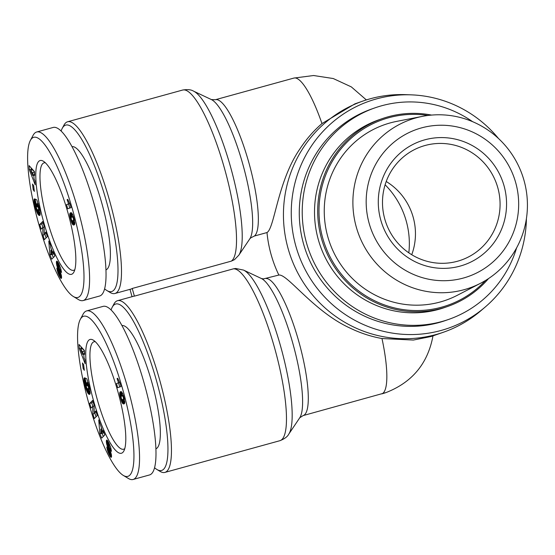 <?xml version="1.0" encoding="UTF-8"?>
<svg xmlns="http://www.w3.org/2000/svg" width="555" height="555" viewBox="0 0 555 555"><rect width="100%" height="100%" fill="white"/><g stroke="black" fill="none" stroke-linecap="round" stroke-linejoin="round"><path stroke-width="0.83" d="M231.324 261.134L234.474 259.664L238.837 255.175A86.566 18.995 74.6 0 0 230.804 167.846A86.566 18.995 74.6 0 0 193.612 91.173C191.156 89.612 187.486 89.244 182.609 90.056A89.064 19.543 -105.4 0 1 224.782 169.469A89.064 19.543 -105.4 0 1 231.324 261.134L132.236 288.461A89.064 19.543 -105.4 0 1 130.876 289.1L114.947 293.491A89.064 19.543 74.6 0 1 110.105 292.464L106.955 290.57A86.33 18.939 74.6 0 1 104.631 288.829M425.123 145.486A60.106 58.636 -109.2 0 1 497.814 187.777A60.106 58.636 -109.2 0 1 461.066 260.128A60.106 58.636 -109.2 0 1 457.452 261.252A60.106 58.636 -109.2 0 1 384.754 218.954A60.106 58.636 -109.2 0 1 421.509 146.61A60.106 58.636 -109.2 0 1 425.123 145.486M411.734 254.717A60.106 58.636 70.8 0 0 413.191 217.262A60.106 58.636 70.8 0 0 386.218 181.499M460.053 266.123A65.566 63.964 -109.2 0 1 380.751 219.981A65.566 63.964 -109.2 0 1 424.79 139.825A65.566 63.964 -109.2 0 1 504.093 185.967A65.566 63.964 -109.2 0 1 460.053 266.123M408.827 252.837A81.689 79.691 70.8 0 0 406.267 221.154A81.689 79.691 70.8 0 0 385.114 184.78M369.11 223.186A77.943 76.035 70.8 0 0 463.383 278.041A77.943 76.035 70.8 0 0 515.734 182.755A77.943 76.035 70.8 0 0 421.46 127.907A77.943 76.035 70.8 0 0 369.11 223.186M356.248 226.905A89.216 87.031 70.8 0 0 480.623 283.223A89.216 87.031 70.8 0 0 524.066 180.625A89.216 87.031 70.8 0 0 422.48 116.356A89.216 87.031 70.8 0 0 356.248 226.905M422.48 116.356L396.776 121.372A92.969 90.694 70.8 0 0 327.755 236.576A92.969 90.694 70.8 0 0 457.369 295.267L480.623 283.223M428.071 115.461A98.353 95.946 70.8 0 0 322.691 237.97A98.353 95.946 70.8 0 0 392.704 307.47A98.353 95.946 70.8 0 0 485.563 280.455M431.61 115.086A99.449 97.014 70.8 0 0 382.249 118.631A99.449 97.014 70.8 0 0 321.435 238.331A99.449 97.014 70.8 0 0 447.691 306.45A99.449 97.014 70.8 0 0 488.56 278.548M382.249 118.631L379.072 119.734A99.449 97.014 70.8 0 0 318.258 239.441A99.449 97.014 70.8 0 0 444.513 307.553L447.691 306.45M526.417 218.601A120.213 117.271 -109.2 0 1 485.132 307.095L480.845 310.758A122.398 119.401 -109.2 0 1 443.445 332.23A122.398 119.401 -109.2 0 1 436.084 334.526A122.398 119.401 -109.2 0 1 288.052 248.397A122.398 119.401 -109.2 0 1 362.901 101.066A122.398 119.401 -109.2 0 1 370.261 98.776A122.398 119.401 -109.2 0 1 405.552 94.648L411.179 94.849A120.213 117.271 -109.2 0 1 498.522 138.535M362.901 101.066L354.909 103.854L321.962 123.578C313.533 130.862 306.152 139.354 299.832 149.045C277.535 181.325 274.614 228.278 266.99 232.552A122.398 119.401 70.8 0 0 271.041 254.322A122.398 119.401 70.8 0 0 278.86 275.051C287.268 273.622 313.776 311.528 349.782 327.963C360.23 333.042 370.962 336.559 381.979 338.529L413.371 340.055L431.186 336.497L443.445 332.23M472.631 121.691A112.013 109.273 70.8 0 0 374.937 107.864L371.989 108.898A112.013 109.273 70.8 0 0 303.495 243.728A112.013 109.273 70.8 0 0 445.7 320.45L448.648 319.423A112.013 109.273 70.8 0 0 516.601 247.884M374.937 107.864A112.013 109.273 70.8 0 0 306.443 242.695A112.013 109.273 70.8 0 0 448.648 319.423M485.132 307.095A120.213 117.271 -109.2 0 1 441.169 330.44A120.213 117.271 -109.2 0 1 295.78 245.851A120.213 117.271 -109.2 0 1 376.519 98.901A120.213 117.271 -109.2 0 1 411.179 94.849M278.86 275.051L263.438 278.901L261.322 278.478L243.569 270.091A86.566 18.995 74.6 0 1 280.754 346.764A86.566 18.995 74.6 0 1 288.794 434.093C287.483 436.695 284.521 438.894 279.921 440.691A89.064 19.543 -105.4 0 0 274.732 348.387A89.064 19.543 -105.4 0 0 233.475 268.821L134.386 296.148L132.236 288.461M111.076 309.988A86.33 18.939 74.6 0 1 112.186 307.297L113.914 304.057A89.064 19.543 74.6 0 1 117.542 300.692A89.064 19.543 74.6 0 1 159.715 380.113A89.064 19.543 74.6 0 1 164.897 472.409A89.064 19.543 74.6 0 1 160.055 471.382L156.912 469.488A86.33 18.939 74.6 0 1 154.581 467.747M61.119 131.07A86.33 18.939 74.6 0 1 62.229 128.378L63.964 125.139A89.064 19.543 74.6 0 1 67.592 121.774A89.064 19.543 74.6 0 1 109.758 201.194A89.064 19.543 74.6 0 1 114.947 293.491M112.186 307.297A86.33 18.939 74.6 0 1 156.572 381.014A86.33 18.939 74.6 0 1 156.912 469.488M62.229 128.378A86.33 18.939 74.6 0 1 106.622 202.096A86.33 18.939 74.6 0 1 106.955 290.57M121.94 325.57A63.929 14.028 74.6 0 1 151.924 382.638A63.929 14.028 74.6 0 1 155.927 448.801M71.99 146.652A63.929 14.028 74.6 0 1 101.967 203.72A63.929 14.028 74.6 0 1 105.97 269.883M80.295 319.402L83.07 314.22A87.426 19.182 74.6 0 1 86.629 310.918A87.426 19.182 74.6 0 1 128.025 388.875A87.426 19.182 74.6 0 1 133.117 479.478A87.426 19.182 74.6 0 1 128.365 478.465L123.328 475.434A83.056 18.218 74.6 0 1 88.522 402.34A83.056 18.218 74.6 0 1 80.295 319.402A83.056 18.218 74.6 0 1 123.002 390.325A83.056 18.218 74.6 0 1 123.328 475.434M86.629 310.918L103.077 306.381A87.426 19.182 74.6 0 1 144.466 384.337A87.426 19.182 74.6 0 1 149.559 474.941L133.117 479.478M30.345 140.484L33.113 135.302A87.426 19.182 74.6 0 1 36.679 132A87.426 19.182 74.6 0 1 78.068 209.956A87.426 19.182 74.6 0 1 83.16 300.56A87.426 19.182 74.6 0 1 78.408 299.547L73.371 296.516A83.056 18.218 74.6 0 1 38.566 223.422A83.056 18.218 74.6 0 1 30.345 140.484A83.056 18.218 74.6 0 1 73.052 211.406A83.056 18.218 74.6 0 1 73.371 296.516M36.679 132L53.12 127.463A87.426 19.182 74.6 0 1 94.517 205.419A87.426 19.182 74.6 0 1 99.609 296.023L83.16 300.56M95.294 341.7A55.736 12.224 -105.4 0 0 94.031 341.755A55.736 12.224 -105.4 0 0 93.857 341.804A55.736 12.224 -105.4 0 0 97.278 399.51A55.736 12.224 -105.4 0 0 123.661 449.21A55.736 12.224 -105.4 0 0 123.834 449.155A55.736 12.224 -105.4 0 0 124.771 448.606M93.511 400.599A59.01 12.945 74.6 0 1 93.282 340.125A59.01 12.945 74.6 0 1 118.014 392.059A59.01 12.945 74.6 0 1 123.855 450.986A59.01 12.945 74.6 0 1 93.511 400.599M45.337 162.781A55.736 12.224 -105.4 0 0 44.074 162.837A55.736 12.224 -105.4 0 0 43.907 162.886A55.736 12.224 -105.4 0 0 47.321 220.592A55.736 12.224 -105.4 0 0 73.704 270.292A55.736 12.224 -105.4 0 0 73.877 270.236A55.736 12.224 -105.4 0 0 74.821 269.688M43.554 221.681A59.01 12.945 74.6 0 1 43.325 161.207A59.01 12.945 74.6 0 1 68.057 213.141A59.01 12.945 74.6 0 1 73.898 272.068A59.01 12.945 74.6 0 1 43.554 221.681M243.569 270.091L235.639 268.467L233.475 268.821M193.612 91.173L211.365 99.56A73.531 16.13 -105.4 0 1 242.958 164.696A73.531 16.13 -105.4 0 1 249.785 238.872L250.784 237.845L254.412 236.021L266.99 232.552M132.048 296.696L129.995 289.342M134.386 296.148A89.064 19.543 -105.4 0 0 133.477 296.301L117.542 300.692M116.501 383.498L118.652 382.749A6.424 1.408 74.6 0 1 117.105 378.475L117.695 378.274L120.005 383.116L120.962 386.558L117.674 387.702L116.501 383.498L118.555 382.929L119.693 387.002M124.833 402.07L124.521 403.45L123.578 403.971L122.551 403.298L121.628 401.556L119.776 394.598L119.831 392.531L120.553 391.677L121.642 391.913L122.766 393.745L124.833 402.07M99.803 433.469L98.762 419.934L102.626 431.29L103.07 430.576L104.826 434.919L101.683 438.103L99.803 433.469L101.003 433.136M85.428 387.057L84.041 380.688L84.346 377.782L86.691 387.91L88.328 389.478L88.522 387.237L87.302 382.915L86.892 382.707L87.648 386.002L86.746 385.538L85.005 377.927L86.851 378.871L89.542 387.938L90.174 393.106L89.757 394.3L89.043 394.334L87.628 392.753L86.254 389.7L85.428 387.057L86.261 386.828M79.025 344.509L84.374 350.448L84.61 354.395L83.715 353.264L83.965 357.545L84.929 359.876L85.151 363.726L79.268 348.623L79.025 344.509M83.153 368.569L82.459 362.963L83.625 364.718L84.311 370.324L83.153 368.569L84.062 368.312M92.921 413.995L92.727 406.385L91.096 408.036L89.688 403.423L92.63 400.439L94.038 405.053L94.239 412.608L95.855 410.971L97.257 415.577L94.315 418.56L92.921 413.995L94.974 413.426L96.022 416.833M110.043 456.196L107.122 448.988L106.824 447.018L108.447 449.869L109.391 453.033L109.834 453.608L109.945 453.22L106.685 444.097L106.338 441.329L106.817 440.06L108.523 442.203L110.632 447.17L111.479 451.312L109.932 448.724L108.711 444.687L108.218 444.007L108.01 444.43L111.402 454.753L111.257 457.327L110.043 456.196L111.527 455.787M109.279 443.681L108.024 444.146M66.544 204.58L68.702 203.831A6.424 1.408 74.6 0 1 67.155 199.557L67.745 199.356L70.048 204.198L71.012 207.639L67.724 208.784L66.544 204.58L68.605 204.011L69.736 208.083M74.883 223.152L74.571 224.532L73.621 225.052L72.594 224.386L71.678 222.638L69.819 215.68L69.881 213.613L70.596 212.759L71.685 212.995L72.816 214.827L74.883 223.152M49.853 254.551L48.812 241.016L50.609 245.47L50.713 247.537L52.669 252.372L53.114 251.658L54.869 256.001L51.726 259.185L49.853 254.551L51.053 254.218M35.478 208.139L34.091 201.77L34.389 198.863L36.734 208.992L38.371 210.56L38.572 208.319L37.352 203.997L36.942 203.789L37.691 207.084L36.79 206.62L35.048 199.009L36.894 199.953L39.585 209.02L40.237 213.737L39.932 215.229L39.301 215.493L37.913 214.216L36.554 211.462L35.478 208.139L36.304 207.91M29.068 165.598L34.424 171.537L34.653 175.477L33.758 174.346L34.008 178.627L34.972 180.958L35.201 184.808L29.311 169.705L29.068 165.598M33.196 189.65L32.509 184.045L33.668 185.8L34.355 191.406L33.196 189.65L34.112 189.394M42.964 235.077L42.77 227.467L41.146 229.118L39.731 224.504L42.673 221.521L44.088 226.135L44.282 233.697L45.898 232.052L47.307 236.659L44.365 239.642L42.964 235.077L45.024 234.508L46.065 237.915M60.093 277.278L57.172 270.07L56.867 268.1L58.497 270.951L59.434 274.115L59.878 274.69L59.989 274.302L56.839 265.63L56.388 262.411L56.86 261.141L58.643 263.417L60.675 268.252L61.522 272.401L59.975 269.806L58.754 265.769L58.261 265.089L58.053 265.512L61.445 275.835L61.3 278.409L60.093 277.278L61.57 276.869M58.15 265.075L59.316 264.756L58.067 265.228M119.554 382.499L118.652 382.749M117.105 378.475L117.716 378.309M119.596 382.568L118.555 382.929M120.9 391.615L120.38 391.761M121.101 391.636L120.227 391.879M121.288 391.698L120.088 392.031M121.483 391.795L119.97 392.212M121.517 391.823L119.956 392.253M121.732 392.003L119.831 392.531M121.85 392.121L119.755 392.857M121.809 392.295L119.72 393.217M121.774 392.656L119.707 393.433M121.767 392.871L121.774 393.412L119.72 393.981M121.774 393.412L121.829 394.029L119.776 394.598M121.829 394.029L121.927 394.702L119.873 395.271M121.927 394.702L119.88 395.313M121.933 394.744L122.051 395.396L119.998 395.965M121.066 396.43L120.157 396.679M121.032 397.297L120.352 397.484M121.219 398.199L120.595 398.372M121.247 398.275L120.615 398.455M121.587 399.163L120.879 399.357M122.287 399.857L121.136 400.169M123.217 399.683L123.446 400.342L121.385 400.911M123.446 400.342L123.689 400.988L121.628 401.556M123.689 400.988L123.925 401.549L121.871 402.118M123.925 401.549L124.16 402.028L122.107 402.597M124.16 402.028L124.389 402.417L122.329 402.986M124.389 402.417L122.35 403.02M124.41 402.458L122.551 403.298M124.729 402.979L122.752 403.52M124.632 403.249L122.953 403.707M124.514 403.464L123.154 403.839M124.369 403.658L123.363 403.936M124.244 403.79L123.578 403.971M101.53 428.578L101.558 428.939M102.058 433.386L103.299 436.466M103.285 431.11L102.626 431.29M85.019 385.441L85.81 385.225M86.025 386.058L85.227 386.28M86.531 387.536L85.636 387.779M86.83 388.174L85.838 388.451M87.177 388.736L86.032 389.055M87.746 389.291L86.254 389.7M88.425 389.45L88.564 389.811L86.511 390.38M88.564 389.811L88.821 390.449L86.767 391.018M88.821 390.449L89.078 391.032L87.024 391.601M89.078 391.032L89.341 391.566L87.288 392.128M89.341 391.566L89.605 392.045L87.544 392.614M89.605 392.045L87.628 392.753M89.681 392.184L89.924 392.565L87.863 393.134M89.924 392.565L90.16 392.905L88.106 393.474M90.153 393.259L88.342 393.759M90.104 393.571L88.571 393.994M90.028 393.849L88.8 394.182M89.924 394.078L89.029 394.327L89.917 394.092M89.792 394.258L89.251 394.404M87.496 385.33L86.746 385.538M88.085 382.374L86.892 382.707M88.183 382.673L87.302 382.915M88.314 383.103L87.454 383.338M88.529 383.859L87.711 384.088M88.717 384.518L87.919 384.74M88.738 384.615L87.947 384.837M88.939 385.371L88.155 385.586M89.126 386.141L88.342 386.356M89.147 386.238L88.37 386.46M89.334 387.015L88.522 387.237M89.48 387.667L88.627 387.903M89.591 388.202L88.675 388.458M89.681 388.632L88.661 388.909M89.695 388.701L88.654 388.986M89.737 388.923L88.585 389.235M89.764 389.048L88.481 389.402M89.771 389.083L88.328 389.478M84.471 378.246L83.999 378.378M84.554 378.552L83.944 378.718M84.617 378.767L83.93 378.954M84.742 379.231L83.93 379.454M84.887 379.78L83.972 380.029M85.054 380.404L84.041 380.688M85.095 380.563L84.062 380.848M85.241 381.098L84.152 381.396M85.415 381.736L84.277 382.048M85.616 382.464L84.429 382.79M85.512 383.394L84.61 383.644M85.636 384.358L84.818 384.58M81.259 346.993L81.321 348.054L79.268 348.623M81.321 348.054L81.703 349.026M84.526 353.042L83.715 353.264M94.066 406.017L92.727 406.385M94.954 412.414L94.974 413.426M96.188 412.074L94.239 412.608M92.983 401.598L91.742 402.861L89.688 403.423M91.742 402.861L92.817 406.364M109.46 455.183L111.382 454.649M111.472 455.26L109.765 455.724M111.541 456.238L110.292 456.578M111.52 456.598L110.514 456.876M111.486 456.876L110.709 457.091M111.423 457.091L110.882 457.244M109.293 443.709L108.218 444.007M109.404 443.958L108.433 444.222M109.619 444.437L108.711 444.687M110.958 448.44L109.932 448.724M107.018 440.129L106.525 440.261L107.018 440.129M107.247 440.302L106.428 440.524M107.497 440.573L106.366 440.885M107.767 440.934L106.338 441.329M108.065 441.405L106.359 441.877M108.163 441.565L106.366 442.064M108.482 442.127L106.435 442.696M108.496 442.148L108.593 442.8L106.539 443.369M108.593 442.8L108.745 443.528L106.685 444.097M108.017 444.208L106.796 444.548M108.072 444.957L106.983 445.256M108.26 445.721L107.212 446.005M108.53 446.498L107.483 446.789M108.607 446.699L107.559 446.99M108.815 447.212L107.746 447.503M109.057 447.774L107.975 448.072M109.321 448.398L108.232 448.697M109.612 449.078L108.516 449.377M109.911 449.814L108.829 450.112M110.348 450.944L109.314 451.229M110.605 451.68L109.612 451.95M110.771 452.186L109.786 452.457M110.799 452.256L109.807 452.526M110.993 452.929L109.945 453.22M111.042 453.109L109.945 453.407M111.083 453.262L109.834 453.608M107.469 448.149L106.99 448.273M107.837 448.794L107.122 448.988M108.197 449.432L107.281 449.682M108.482 450.091L107.455 450.369M108.6 450.785L107.656 451.042M108.676 451.125L107.767 451.375M108.842 451.721L107.975 451.964M109.064 452.332L108.211 452.561M109.335 452.922L108.461 453.158M109.696 453.497L108.738 453.761M110.854 453.324L111.09 453.81L109.037 454.379M111.347 454.434L109.356 454.982M111.09 453.81L111.305 454.212M69.597 203.581L68.702 203.831M67.155 199.557L67.759 199.391M69.646 203.65L68.605 204.011M70.943 212.697L70.423 212.843M71.144 212.725L70.27 212.96M71.338 212.78L70.138 213.113M71.526 212.877L70.02 213.293M71.56 212.905L69.999 213.335M71.782 213.092L69.881 213.613M71.9 213.203L69.798 213.946M71.859 213.377L69.763 214.299M71.817 213.737L69.757 214.514M71.81 213.952L71.824 214.494L69.77 215.062M71.824 214.494L71.879 215.111L69.819 215.68M71.879 215.111L71.97 215.784L69.916 216.353M71.97 215.784L69.923 216.394M71.977 215.826L72.101 216.478L70.041 217.047M71.116 217.511L70.201 217.761M71.082 218.379L70.395 218.566M71.269 219.28L70.638 219.454M71.29 219.364L70.658 219.537M71.63 220.245L70.922 220.439M72.33 220.939L71.179 221.258M73.26 220.765L73.489 221.424L71.435 221.993M73.489 221.424L73.732 222.069L71.678 222.638M73.732 222.069L73.975 222.631L71.914 223.2M73.975 222.631L74.203 223.11L72.15 223.679M74.203 223.11L74.432 223.499L72.379 224.067M74.432 223.499L72.4 224.109M74.453 223.54L72.594 224.386M74.772 224.06L72.795 224.602M74.675 224.331L72.996 224.789M74.557 224.546L73.204 224.921M74.419 224.74L73.413 225.018M74.287 224.872L73.621 225.052M51.573 249.66L51.601 250.021M52.101 254.468L53.349 257.548M53.329 252.192L52.669 252.372M35.069 206.522L35.853 206.307M36.068 207.14L35.277 207.362M36.575 208.618L35.68 208.86M36.873 209.256L35.881 209.533M37.227 209.818L36.075 210.137M37.795 210.373L36.297 210.782M38.475 210.532L38.607 210.893L36.554 211.462M38.607 210.893L38.871 211.538L36.81 212.1M38.871 211.538L39.127 212.114L37.067 212.683M39.127 212.114L39.384 212.648L37.331 213.21M39.384 212.648L39.648 213.127L37.594 213.696M39.648 213.127L37.671 213.835M39.724 213.266L39.967 213.647L37.913 214.216M39.967 213.647L40.21 213.987L38.149 214.556M40.196 214.341L38.385 214.84M40.147 214.653L38.621 215.076M40.078 214.931L38.85 215.264M39.093 215.416L39.96 215.174L39.072 215.409M39.842 215.34L39.301 215.493M37.539 206.418L36.79 206.62M38.135 203.456L36.942 203.789M38.226 203.754L37.352 203.997M38.357 204.184L37.504 204.42M38.579 204.941L37.754 205.17M38.76 205.6L37.962 205.822M38.788 205.697L37.99 205.919M38.982 206.453L38.198 206.668M39.169 207.223L38.392 207.438M39.197 207.327L38.413 207.542M39.377 208.097L38.572 208.319M39.523 208.749L38.67 208.985M39.641 209.284L38.718 209.54M39.724 209.714L38.711 209.991M39.745 209.783L38.697 210.067M39.787 210.005L38.635 210.317M39.807 210.13L38.524 210.484M39.814 210.165L38.371 210.56M34.521 199.328L34.049 199.46M34.597 199.633L33.994 199.8M34.66 199.849L33.973 200.036M34.785 200.313L33.973 200.535M34.93 200.861L34.015 201.111M35.104 201.486L34.091 201.77M35.145 201.645L34.112 201.93M35.291 202.18L34.202 202.478M35.464 202.818L34.32 203.137M35.659 203.546L34.472 203.872M35.562 204.476L34.653 204.726M35.68 205.44L34.868 205.662M31.302 168.075L31.364 169.136L29.311 169.705M31.364 169.136L31.746 170.107M34.57 174.124L33.758 174.346M44.109 227.099L42.77 227.467M44.997 233.495L45.024 234.508M46.231 233.155L44.282 233.697M43.033 222.68L41.791 223.942L39.731 224.504M41.791 223.942L42.86 227.446M59.503 276.265L61.432 275.731M61.515 276.341L59.808 276.813M61.584 277.32L60.342 277.66M61.57 277.68L60.557 277.958M61.529 277.958L60.752 278.173M61.466 278.173L60.932 278.326M59.336 264.791L58.261 265.089M59.447 265.04L58.476 265.311M59.669 265.519L58.754 265.769M61.001 269.522L59.975 269.806M57.068 261.211L56.575 261.35L57.068 261.211M57.297 261.384L56.471 261.613M57.54 261.655L56.409 261.967M57.81 262.015L56.388 262.411M58.108 262.487L56.402 262.959M58.206 262.647L56.416 263.146M58.525 263.209L56.478 263.778M58.539 263.236L58.643 263.882L56.582 264.451M58.643 263.882L58.788 264.61L56.735 265.179M58.06 265.29L56.839 265.63M58.115 266.039L57.033 266.338M58.303 266.802L57.262 267.094M58.58 267.579L57.526 267.871M58.657 267.781L57.602 268.072M58.865 268.294L57.796 268.585M59.101 268.856L58.018 269.154M59.371 269.48L58.275 269.779M59.656 270.16L58.559 270.458M59.961 270.896L58.872 271.194M60.391 272.026L59.364 272.311M60.655 272.762L59.656 273.032M60.821 273.268L59.836 273.539M60.842 273.337L59.857 273.615M61.036 274.01L59.989 274.302M61.085 274.191L59.989 274.489M61.126 274.343L59.878 274.69M57.512 269.231L57.04 269.355M57.88 269.876L57.172 270.07M58.24 270.514L57.325 270.764M58.525 271.173L57.498 271.457M58.643 271.867L57.706 272.123M58.719 272.207L57.81 272.456M58.885 272.803L58.025 273.046M59.108 273.414L58.254 273.65M59.378 274.003L58.511 274.239M59.739 274.579L58.781 274.843M60.904 274.406L61.14 274.892L59.08 275.46M61.39 275.516L59.399 276.064M61.14 274.892L61.348 275.294M101.662 428.911L100.802 429.147L101.031 433.663L103.091 433.101L103.709 432.158M84.409 350.968L82.66 348.762L80.6 349.331L82.702 354.458L82.549 351.78L80.6 349.331M51.705 249.993L50.845 250.229L51.081 254.745L53.134 254.183L53.752 253.246M34.452 172.05L32.703 169.844L30.65 170.413L32.752 175.54L32.592 172.862L30.65 170.413M121.205 398.15L122.107 399.801L123.467 399.246L123.328 397.38L122.537 395.84L121.184 396.173L121.205 398.15M123.363 395.34L121.739 395.791M123.37 395.347L121.968 395.736M123.383 395.396L122.183 395.729M123.411 395.472L122.371 395.764M123.446 395.59L122.537 395.84M123.494 395.743L122.683 395.965M123.578 395.999L122.856 396.194M123.737 396.52L123.099 396.693M123.938 397.213L123.328 397.38M124.063 397.678L123.446 397.845M124.23 398.282L123.543 398.476M124.348 398.767L123.536 398.989M124.362 398.816L123.522 399.045M124.403 398.989L123.467 399.246M124.431 399.121L123.356 399.42M124.452 399.225L123.217 399.572M124.466 399.295L123.03 399.69M103.542 431.748L102.023 432.172L100.802 429.147M101.031 433.663L102.023 432.172M84.422 351.26L82.549 351.78M83.763 354.159L82.702 354.458M71.248 219.232L72.15 220.883L73.51 220.328L73.378 218.469L72.58 216.922L71.227 217.262L71.248 219.232M73.427 216.478L72.226 216.811M73.454 216.561L72.414 216.845M73.489 216.672L72.58 216.922M73.544 216.825L72.733 217.047M73.621 217.081L72.899 217.276M73.78 217.602L73.149 217.775M73.981 218.295L73.378 218.469M74.113 218.76L73.489 218.927M74.273 219.364L73.586 219.558M74.391 219.849L73.579 220.071M74.405 219.898L73.572 220.134M74.446 220.071L73.51 220.328M74.474 220.203L73.406 220.501M74.495 220.314L73.26 220.654M74.516 220.377L73.08 220.772M53.585 252.83L52.066 253.253L50.845 250.229M51.081 254.745L52.066 253.253M34.465 172.341L32.592 172.862M33.813 175.241L32.752 175.54M266.275 278.527A71.033 15.582 74.6 0 1 298.93 341.991A71.033 15.582 74.6 0 1 303.287 415.535A71.033 15.582 74.6 0 1 303.072 415.605L386.093 392.545A71.033 69.299 -109.2 0 1 381.819 393.877A71.033 15.582 -105.4 0 0 381.979 338.529M211.365 99.56L215.347 99.733A71.033 15.582 74.6 0 1 248.98 163.073A71.033 15.582 74.6 0 1 254.412 236.021M321.962 123.578A71.033 15.582 -105.4 0 0 293.879 78.075L215.347 99.733M288.794 434.093L299.742 417.79A73.531 16.13 -105.4 0 0 293.193 344.641A73.531 16.13 -105.4 0 0 261.322 278.478M110.223 450.625L109.175 450.91M60.273 271.707L59.225 271.992M164.897 472.409L279.921 440.691M249.785 238.872L238.837 255.175M299.742 417.79L303.072 415.605M366.356 99.928L351.322 86.892L333.264 78.539L313.596 75.522L293.879 78.075M386.093 392.545C412.303 382.291 427.94 363.358 433.004 335.747M67.592 121.774L182.609 90.056M109.273 443.667L108.107 443.993"/></g></svg>
